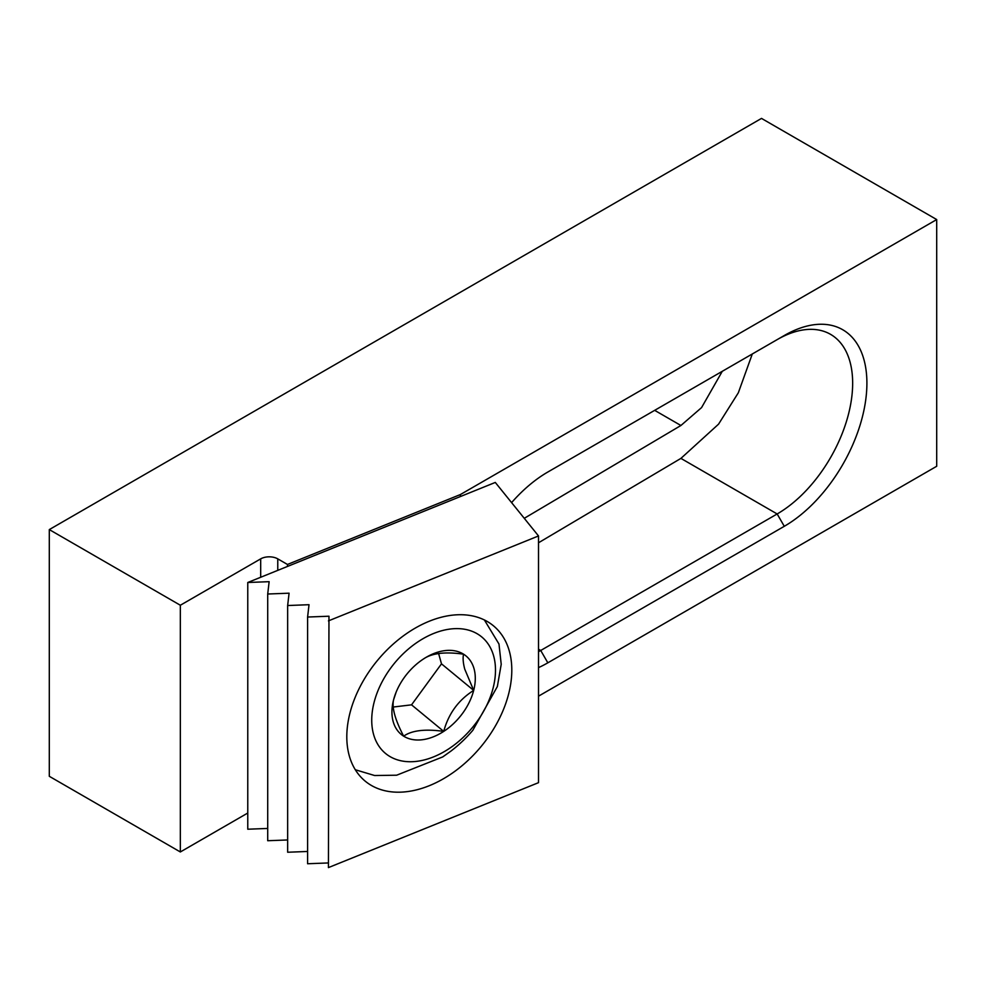 <?xml version="1.0" encoding="UTF-8"?>
<svg xmlns="http://www.w3.org/2000/svg" width="986" height="986" viewBox="0 0 986 986"><rect width="100%" height="100%" fill="white"/><g stroke="black" fill="none" stroke-linecap="round" stroke-linejoin="round"><path stroke-width="1.48" d="M429.304 621.217A100.72 67.368 129.5 0 0 354.824 698.199A100.72 67.368 129.5 0 0 365.227 781.171A100.72 67.368 129.5 0 0 429.304 785.694A100.72 67.368 129.5 0 0 503.784 708.724A100.72 67.368 129.5 0 0 493.382 625.753A100.72 67.368 129.5 0 0 429.304 621.217M267.711 828.45L247.769 829.214L247.769 582.492L269.141 581.678L267.711 594.016L267.711 840.725L287.653 839.961M267.711 594.016L289.083 593.19L287.653 605.527L309.025 604.701L307.595 617.039L328.967 616.213L328.424 867.594L538.516 782.662L538.516 535.953L495.292 482.437L247.769 582.492M328.424 620.884L538.516 535.953M307.595 617.039L307.595 863.748L328.424 862.947M287.653 605.527L287.653 852.237L307.595 851.473M180.339 851.966L180.339 605.244L49.3 529.593L49.3 776.302L180.339 851.966L247.769 813.031M538.516 696.165L936.7 466.267L936.7 219.558L460.4 494.541L287.456 564.46L277.769 558.865L277.769 570.364M936.7 219.558L761.5 118.406L49.3 529.593M260.686 577.278L260.686 558.865L180.339 605.244M260.686 558.865A12.091 6.976 180 0 1 277.769 558.865M511.598 502.626A116.841 67.455 -60 0 1 547.834 472.023L784.289 335.511A116.841 67.455 -60 0 1 866.904 383.209A116.841 67.455 -60 0 1 784.289 526.302L547.834 662.814A116.841 67.455 -60 0 1 538.516 667.596M460.4 496.537L460.4 494.541M524.269 518.316L680.919 425.496L701.564 407.6L722.282 371.315M538.516 542.768L680.919 458.391L718.56 424.153L738.329 392.785L752.293 353.986M538.516 651.721A106.759 61.637 120 0 0 540.722 650.477L777.165 513.965A106.759 61.637 120 0 0 846.912 419.888A106.759 61.637 120 0 0 830.545 334.34A106.759 61.637 120 0 0 777.165 339.628L784.289 335.511M287.456 566.457L287.456 564.46M355.305 769.746L374.631 775.526L396.655 775.206L442.726 756.915L450.947 751.085A142.07 142.07 0 0 0 472.799 730.343L497.351 686.539L501.221 664.305L498.978 644.018L484.385 619.96M474.044 668.742A50.878 34.029 129.5 0 0 463.568 654.186A50.878 34.029 129.5 0 0 424.116 658.562A50.878 34.029 129.5 0 0 423.487 658.968A50.878 34.029 129.5 0 0 395.854 692.838A50.878 34.029 129.5 0 0 393.537 699.961A50.878 34.029 129.5 0 0 403.656 736.172A50.878 34.029 129.5 0 0 443.725 731.39A50.878 34.029 129.5 0 0 473.687 690.397A50.878 34.029 129.5 0 0 474.044 668.742M396.138 692.135L393.537 699.961C391.812 707.825 395.176 719.903 403.656 736.172C411.803 730.392 425.151 728.79 443.725 731.39C448.531 713.642 458.515 699.974 473.687 690.397L464.714 669.063C463.087 662.789 462.705 657.822 463.568 654.186C445.228 651.561 431.868 653.151 423.487 658.968M448.63 748.941A75.54 50.52 129.5 0 0 493.641 655.937A75.54 50.52 129.5 0 0 418.582 641.418A75.54 50.52 129.5 0 0 373.583 734.422A75.54 50.52 129.5 0 0 448.63 748.941M393.217 707.036L411.544 704.842L441.494 663.849L438.597 653.484M441.494 663.849L473.687 690.397M411.544 704.842L443.725 731.39M654.667 410.349L680.919 425.496M680.919 458.391L777.165 513.965L784.289 526.302M538.516 649.207L540.722 650.477L547.834 662.814"/></g></svg>
